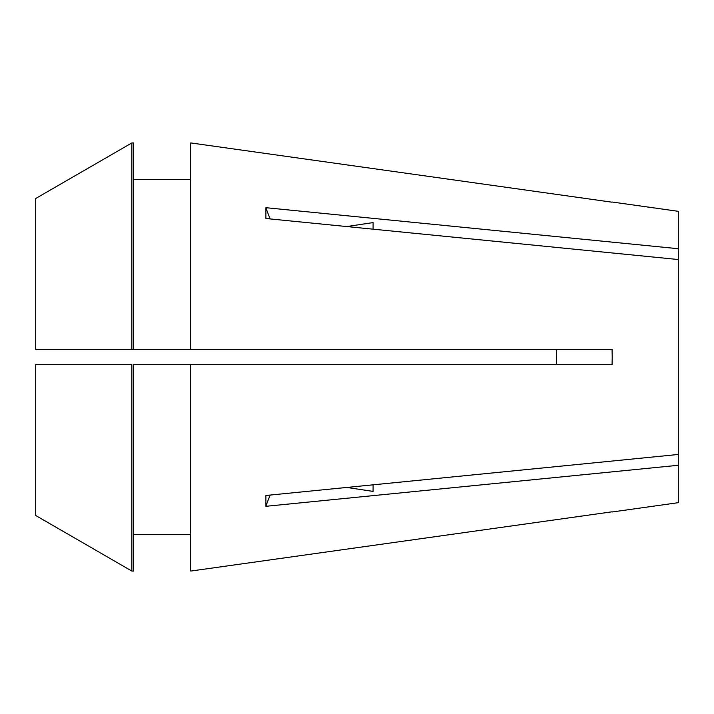 <?xml version="1.0" encoding="UTF-8"?>
<svg xmlns="http://www.w3.org/2000/svg" width="714" height="714" viewBox="0 0 714 714"><rect width="100%" height="100%" fill="white"/><g stroke="black" fill="none" stroke-linecap="round" stroke-linejoin="round"><path stroke-width="1.07" d="M373.092 484.824L373.092 491.402L373.092 484.824M556.509 349.351L556.509 364.649L556.599 350.378M270.213 218.939A306.003 216.378 0 0 1 265.894 207.694L265.894 218.511L678.3 259.539L678.3 454.461L265.894 495.489L265.894 506.306L678.3 465.278L678.3 502.683L612.219 511.974M190.736 142.934L612.068 202.196L190.736 142.934L190.736 349.351L612.068 349.351L612.219 357L612.068 364.649L190.736 364.649L190.736 571.066L612.068 511.804L190.736 571.066M270.213 495.061A306.003 216.378 0 0 0 265.894 506.306M265.894 207.694L678.3 248.722L678.3 259.539M612.219 202.026L678.3 211.317L678.3 248.722M133.616 364.649L190.736 364.649L133.616 364.649L133.616 571.066L131.858 571.066L35.7 515.499L131.858 571.066L131.858 364.649L35.7 364.649L35.7 515.499M678.3 454.461L678.3 465.278M133.616 179.687L190.736 179.687L133.616 179.687M190.736 349.351L35.7 349.351L35.7 198.501L131.858 142.934L133.616 142.934L133.616 349.351M35.7 198.501L131.858 142.934L133.616 142.934M131.858 142.934L131.858 349.351M133.616 534.313L190.736 534.313M612.068 364.649L556.509 364.649M373.092 491.402L346.754 487.448M373.092 229.176L373.092 222.598L373.092 229.176M346.754 226.552L373.092 222.598"/></g></svg>
